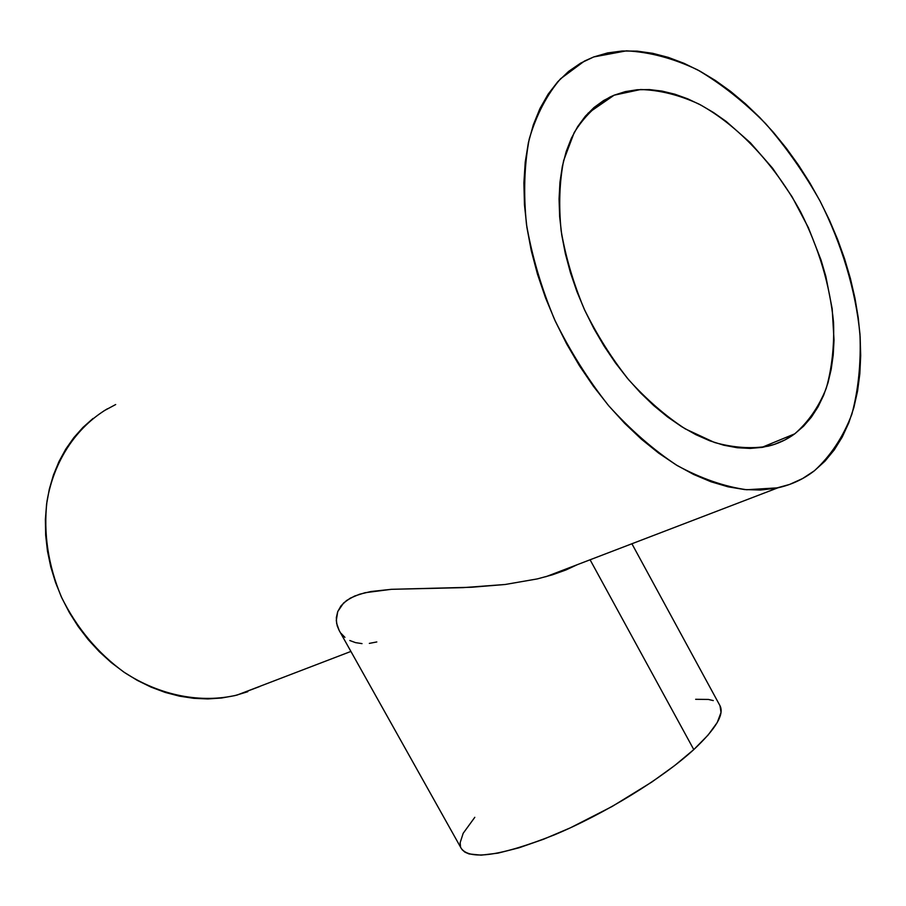 <?xml version="1.0" encoding="UTF-8"?>
<svg xmlns="http://www.w3.org/2000/svg" width="906" height="906" viewBox="0 0 906 906"><rect width="100%" height="100%" fill="white"/><g stroke="black" fill="none" stroke-linecap="round" stroke-linejoin="round"><path stroke-width="1.36" d="M339.24 630.621L336.613 623.305L336.353 617.53L337.723 611.618L341.03 605.808L346.613 600.485L354.608 596.046L365.005 592.728L391.301 589.319L471.584 587.258L505.276 584.472L537.405 578.889L552.354 574.834L566.035 569.931L552.354 574.834L537.405 578.889L505.276 584.472L463.159 587.632L391.301 589.319L370.95 591.516L359.546 594.234L350.294 598.141L343.533 603.045L337.723 611.618L336.296 620.451L337.27 626.046L339.206 630.542L461.335 848.548C470.237 860.428 501.211 855.887 554.279 834.913C604.642 813.871 662.422 778.379 693.781 749.59L590.089 559.783L693.781 749.59C715.717 729.024 724.46 714.404 720.01 705.751L631.901 543.759M794.732 433.838L761.629 447.473L794.732 433.838C786.861 439.637 778.05 443.747 768.288 446.148C751.606 449.002 733.69 447.779 714.517 442.49L685.23 428.855C665.525 415.99 646.658 399.614 628.651 379.739C611.561 358.187 596.748 334.631 584.2 309.071C573.317 282.932 565.627 256.828 561.142 230.77C558.628 205.356 559.466 181.947 563.645 160.555L574.132 132.706C583.826 117.101 595.808 105.198 610.066 96.999L614.132 95.187L640.599 89.524C659.602 90.079 679.047 94.926 698.922 104.054C738.447 125.538 775.106 164.994 800.7 212.049C819.013 248.584 829.964 285.401 833.554 322.502C834.324 346.33 831.889 368.278 826.238 388.357C818.752 406.93 808.243 422.094 794.732 433.838L803.565 426.216L811.357 417.202L818.039 406.885L823.588 395.401L827.982 382.864L831.176 369.41L833.203 355.152L834.03 340.214L832.195 308.867L825.842 276.387L821.04 260.033L808.424 227.746L792.104 196.817L772.58 168.188L750.395 142.786L726.216 121.461L713.6 112.582L700.768 105.028L687.824 98.867L674.868 94.201L662.014 91.087L649.398 89.581L637.133 89.751L625.333 91.608L614.132 95.187L587.983 113.261L614.132 95.187L603.656 100.498L594.019 107.508L585.344 116.206L577.734 126.512L571.312 138.369L566.159 151.676L562.354 166.308L559.965 182.117L559.059 198.946L559.648 216.625L561.743 234.937L565.355 253.691L570.429 272.649L576.918 291.596L584.766 310.305L593.86 328.55L604.109 346.115L615.367 362.785L627.496 378.368L640.361 392.694L653.781 405.616L667.62 416.987L681.697 426.692L695.853 434.676L709.93 440.86L723.769 445.22L737.246 447.734L750.202 448.425L762.535 447.326L774.132 444.484L784.89 439.954L794.732 433.838M107.384 408.799C76.263 427.372 53.85 460.724 46.953 501.55C43.341 533.34 48.143 565.106 61.336 596.873C76.557 627.813 97.576 653.011 124.405 672.456C160.419 695.899 201.415 703.554 237.1 695.049L259.886 686.454M814.415 470.746C803.735 479.07 791.55 484.755 777.869 487.824L746.737 489.75C724.336 486.601 701.176 478.549 677.258 465.582C653.373 449.84 630.497 429.874 608.628 405.673C587.869 379.421 569.863 350.758 554.597 319.648C541.346 287.825 531.969 256.07 526.477 224.371C523.362 193.465 524.291 164.994 529.251 138.958C536.386 114.903 546.805 94.847 560.508 78.811L584.472 61.053L593.736 56.942L626.431 50.838C649.761 52.038 673.486 58.392 697.609 69.875C721.448 83.952 744.132 101.891 765.661 123.669C786.136 147.202 804.279 173.023 820.089 201.132C841.821 244.303 855.626 290.113 859.964 334.155C861.096 362.978 858.401 389.682 851.844 414.269C843.078 437.1 830.598 455.933 814.415 470.746L802.569 478.561L789.568 484.45L775.502 488.311L760.474 490.033L744.619 489.557L728.084 486.816L711.04 481.788L693.656 474.472L676.125 464.891L658.651 453.102L641.437 439.217L624.698 423.362L608.639 405.684L593.487 386.398L579.421 365.718L566.635 343.884L555.299 321.188L545.548 297.893L537.507 274.303L531.278 250.713L526.907 227.417L524.449 204.711L523.895 182.842L525.231 162.072L528.402 142.638L533.351 124.722L539.965 108.516L548.141 94.156L557.756 81.744L568.651 71.37L580.701 63.103L593.736 56.942L607.609 52.922L622.173 50.996L637.246 51.144L652.694 53.307L668.368 57.406L684.132 63.363L699.84 71.087L715.378 80.464L730.61 91.393L745.423 103.76L759.715 117.44L773.396 132.31L786.351 148.244L798.503 165.107L809.783 182.786L820.089 201.132L829.375 220.011L837.563 239.309L844.596 258.856L850.417 278.527L854.97 298.187L858.231 317.678L860.145 336.873L860.689 355.594L859.839 373.725L857.563 391.086L853.871 407.53L848.752 422.909L842.218 437.077L834.29 449.863L825.004 461.143L814.415 470.746M566.035 569.931L577.36 564.653M344.926 637.36L341.064 633.362M362.026 643.622L355.514 642.626L349.784 640.508M376.817 641.946L369.342 643.385M247.768 691.708L234.971 695.582L221.619 698.005L207.825 698.934L193.737 698.322L179.49 696.159L165.243 692.433L151.132 687.167L137.327 680.395L123.986 672.173L111.257 662.58L99.286 651.697L88.233 639.647L78.222 626.567L69.377 612.581L61.801 597.869L55.572 582.592L50.781 566.93L47.463 551.063L45.662 535.174L45.379 519.444L46.602 504.053L49.32 489.161L53.465 474.937L58.992 461.528L65.798 449.07L73.816 437.666L82.933 427.439L93.024 418.459M103.986 410.814L115.685 404.529M695.649 699.296L708.401 699.443L713.271 700.587M719.998 705.717L721.029 712.444L717.224 722.535L708.084 735.072L693.781 749.59L674.755 765.491L651.776 782.071L612.207 806.431L570.406 827.812L543.577 839.228L519.07 847.778L497.972 853.135L481.12 855.162L469.059 853.939L464.925 852.161L462.071 849.658M460.486 846.464L460.169 842.648L463.17 833.305L474.801 817.314M237.1 695.049L350.905 651.437M777.869 487.824L545.74 576.771"/></g></svg>
